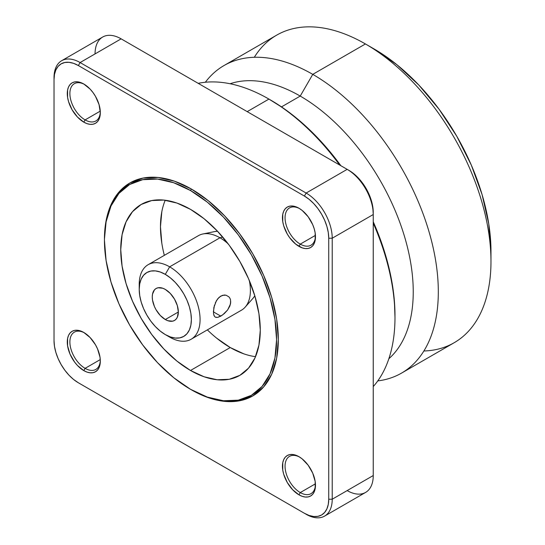 <?xml version="1.0" encoding="UTF-8"?>
<svg xmlns="http://www.w3.org/2000/svg" width="545" height="545" viewBox="0 0 545 545"><rect width="100%" height="100%" fill="white"/><g stroke="black" fill="none" stroke-linecap="round" stroke-linejoin="round"><path stroke-width="0.82" d="M401.542 373.107A177.561 102.514 60 0 1 377.78 380.901A177.561 102.514 -120 0 0 433.691 250.182A177.561 102.514 -120 0 0 312.762 74.358L365.429 43.954L312.762 74.358A177.561 102.514 60 0 1 428.758 230.828A177.561 102.514 60 0 1 401.542 373.107L454.203 342.703A177.561 102.514 -120 0 0 481.426 200.424A177.561 102.514 -120 0 0 365.429 43.954L374.122 48.975L396.917 64.726L418.839 85.061L439.045 109.198L456.751 136.202L471.289 165.04L482.087 194.606L488.736 223.757L490.977 251.381A165.264 95.416 -120 0 0 374.122 48.975L365.429 43.954A177.561 102.514 60 0 1 490.977 261.416A177.561 102.514 60 0 1 423.881 350.987M312.762 74.358L300.227 96.077A159.828 92.275 60 0 1 401.951 228.457A159.828 92.275 60 0 1 388.857 358.719A159.828 92.275 -120 0 0 401.951 228.457A159.828 92.275 -120 0 0 300.227 96.077L281.493 106.888L300.227 96.077A159.828 92.275 -120 0 0 230.106 83.746A159.828 92.275 60 0 1 300.227 96.077L312.762 74.358A177.561 102.514 -120 0 0 205.356 82.247A177.561 102.514 60 0 1 223.981 65.564A177.561 102.514 60 0 1 312.762 74.358M268.93 99.088L268.93 99.088A178.27 102.923 60 0 1 339.685 165.033A178.27 102.923 -120 0 0 268.93 99.088L247.192 111.636L268.93 99.088A178.27 102.923 -120 0 0 198.169 83.331A178.27 102.923 60 0 1 268.93 99.088L282.848 107.815L294.92 116.848L306.753 127.108L318.239 138.484L329.269 150.876L340.891 165.728A175.817 101.506 -120 0 0 270.667 100.089L269.802 99.592M373.25 223.171A178.27 102.923 60 0 1 394.982 317.422A178.27 102.923 60 0 1 373.25 386.582A178.27 102.923 -120 0 0 373.25 223.171M394.982 315.419A175.817 101.506 -120 0 0 373.25 221.781L380.308 239.269L385.519 255.019L389.634 270.654L392.598 286.03L394.389 300.997L394.982 317.422M85.102 368.345A21.514 12.419 60 0 1 71.041 349.386A21.514 12.419 60 0 1 74.345 332.143A21.514 12.419 60 0 1 84.461 332.859A21.514 12.419 -120 0 0 69.889 342.362A21.514 12.419 -120 0 0 85.102 368.345L83.794 370.607A23.36 13.489 60 0 1 67.28 341.994A23.36 13.489 60 0 1 83.794 332.457L80.571 330.965L77.472 330.263L74.617 330.372L72.117 331.299L70.06 333.009L68.534 335.42L67.594 338.459L67.594 345.898L70.06 354.195L74.617 362.091L77.472 365.504L83.794 370.607L87.016 372.099L90.116 372.8L92.97 372.691L95.477 371.758L97.528 370.055L99.054 367.643L99.994 364.605L100.314 361.069L99.994 357.166L97.528 348.861L95.477 344.787L90.116 337.559L83.794 332.457A23.36 13.489 60 0 1 100.314 361.069A23.36 13.489 60 0 1 83.794 370.607L85.102 368.345A21.514 12.419 -120 0 0 100.3 360.293A21.514 12.419 60 0 1 95.859 369.415A21.514 12.419 60 0 1 85.102 368.345L100.266 359.591L85.102 368.345M85.102 119.893A21.514 12.419 60 0 1 71.041 100.934A21.514 12.419 60 0 1 74.345 83.692A21.514 12.419 60 0 1 84.461 84.4A21.514 12.419 -120 0 0 69.889 93.91A21.514 12.419 -120 0 0 85.102 119.893L83.794 122.148A23.36 13.489 60 0 1 67.28 93.542A23.36 13.489 60 0 1 83.794 84.005L80.571 82.506L77.472 81.805L74.617 81.92L72.117 82.847L70.06 84.55L68.534 86.968L67.594 90L67.594 97.446L68.534 101.568L72.117 109.817L77.472 117.046L83.794 122.148L87.016 123.64L90.116 124.349L92.97 124.233L95.477 123.306L97.528 121.603L99.054 119.185L99.994 116.153L100.314 112.611L99.054 104.586L95.477 96.336L92.97 92.514L90.116 89.101L83.794 84.005A23.36 13.489 60 0 1 100.314 112.611A23.36 13.489 60 0 1 83.794 122.148L85.102 119.893A21.514 12.419 -120 0 0 100.3 111.834A21.514 12.419 60 0 1 95.859 120.956A21.514 12.419 60 0 1 85.102 119.893L100.266 111.132L85.102 119.893M300.268 244.119A21.514 12.419 60 0 1 286.214 225.153A21.514 12.419 60 0 1 289.511 207.917A21.514 12.419 60 0 1 299.627 208.626A21.514 12.419 -120 0 0 285.055 218.136A21.514 12.419 -120 0 0 300.268 244.119L298.967 246.374A23.36 13.489 60 0 1 282.446 217.768A23.36 13.489 60 0 1 298.967 208.231L295.744 206.732L292.645 206.03L289.783 206.146L287.283 207.073L285.233 208.776L283.7 211.194L282.76 214.226L282.76 221.672L283.7 225.793L287.283 234.043L289.783 237.865L295.744 244.146L302.189 247.866L305.282 248.575L308.143 248.459L310.643 247.532L312.701 245.829L314.227 243.411L315.167 240.379L315.167 232.933L314.227 228.811L312.701 224.635L308.143 216.74L302.189 210.459L298.967 208.231A23.36 13.489 60 0 1 315.48 236.837A23.36 13.489 60 0 1 298.967 246.374L300.268 244.119A21.514 12.419 -120 0 0 315.466 236.06A21.514 12.419 60 0 1 311.025 245.182A21.514 12.419 60 0 1 300.268 244.119L315.432 235.358L300.268 244.119M300.268 492.571A21.514 12.419 60 0 1 286.214 473.612A21.514 12.419 60 0 1 289.511 456.369A21.514 12.419 60 0 1 299.627 457.085A21.514 12.419 -120 0 0 285.055 466.588A21.514 12.419 -120 0 0 300.268 492.571L298.967 494.833A23.36 13.489 60 0 1 282.446 466.22A23.36 13.489 60 0 1 298.967 456.683L295.744 455.191L292.645 454.489L289.783 454.598L287.283 455.525L285.233 457.228L283.7 459.646L282.76 462.685L282.76 470.124L283.7 474.245L287.283 482.502L292.645 489.73L298.967 494.833L302.189 496.325L305.282 497.026L308.143 496.917L310.643 495.984L312.701 494.281L314.227 491.869L315.167 488.831L315.167 481.392L312.701 473.087L308.143 465.198L302.189 458.91L298.967 456.683A23.36 13.489 60 0 1 315.48 485.295A23.36 13.489 60 0 1 298.967 494.833L300.268 492.571A21.514 12.419 -120 0 0 315.466 484.519A21.514 12.419 60 0 1 311.025 493.641A21.514 12.419 60 0 1 300.268 492.571L315.432 483.817L300.268 492.571M104.442 240.229A121.719 70.271 60 0 0 190.512 389.3L191.377 389.804A122.945 70.986 -120 0 0 191.377 389.804L208.34 397.666L224.649 401.372L239.677 400.773L252.853 395.888L263.664 386.923L271.696 374.204L276.649 358.229L278.318 339.61L276.649 319.057L271.696 297.372L263.664 275.382L252.853 253.922L239.677 233.832L224.649 215.881L208.34 200.751L191.377 189.033L190.512 190.539A121.719 70.271 60 0 1 276.581 339.61A121.719 70.271 60 0 1 190.512 389.3L191.377 389.804A122.945 70.986 -120 0 0 278.318 339.61A122.945 70.986 -120 0 0 191.377 189.033A122.945 70.986 -120 0 0 104.442 239.221L106.098 221.795L110.996 205.976L118.946 193.386L129.649 184.51L142.695 179.68L157.573 179.087L173.719 182.752L190.512 190.539L207.304 202.141L223.45 217.114L238.328 234.888L251.368 254.781L262.07 276.022L270.027 297.795L274.925 319.268L276.581 339.61L274.925 358.045L270.027 373.856L262.07 386.446L251.368 395.329L238.328 400.159L223.45 400.752L207.304 397.087L190.512 389.3L173.719 377.699L157.573 362.718L142.695 344.944L129.649 325.058L118.946 303.817L110.996 282.044L106.098 260.571L104.442 240.229A121.719 70.271 60 0 1 190.512 190.539L191.377 189.033L174.42 181.165L158.111 177.466L143.083 178.065L129.908 182.943L119.096 191.915L111.064 204.627L106.111 220.602L104.442 239.221M190.512 370.477A98.665 56.966 60 0 1 126.052 283.536A98.665 56.966 60 0 1 141.175 204.47A98.665 56.966 60 0 1 190.512 209.362A98.665 56.966 60 0 1 254.965 296.303A98.665 56.966 60 0 1 239.841 375.362A98.665 56.966 60 0 1 190.512 370.477L230.242 347.54L190.512 370.477L204.123 376.786L217.21 379.763L229.268 379.279L239.841 375.362L248.52 368.168L254.965 357.963L258.936 345.142L260.278 330.195L258.936 313.709L254.965 296.303L248.52 278.652L239.841 261.437L229.268 245.311L217.21 230.903L204.123 218.763L190.512 209.362L176.9 203.047L163.813 200.076L151.748 200.56L141.175 204.47L132.503 211.671L126.052 221.876L122.087 234.697L120.745 249.637L122.087 266.13L126.052 283.536L132.503 301.181L141.175 318.403L151.748 334.521L163.813 348.929L176.9 361.069L190.512 370.477M165.217 200.24A98.665 56.966 -120 0 0 164.331 255.346M207.359 329.875A98.665 56.966 -120 0 0 230.242 347.54L216.631 338.132M139.302 287.052A43.035 24.845 60 0 1 148.131 264.7A43.035 24.845 60 0 1 169.645 266.832L219.955 237.784L222.714 237.048L219.955 237.784A43.035 24.845 60 0 1 228.13 243.792A43.035 24.845 -120 0 0 219.955 237.784L169.645 266.832A43.035 24.845 60 0 1 197.76 304.75A43.035 24.845 60 0 1 191.159 339.228A43.035 24.845 60 0 1 169.645 337.103A43.035 24.845 -120 0 0 200.076 319.534A43.035 24.845 -120 0 0 169.645 266.832L165.298 274.36A36.883 21.296 60 0 1 191.377 319.534A36.883 21.296 60 0 1 165.298 334.589L169.645 337.103L165.298 334.589L170.387 336.946L175.279 338.057L179.789 337.88L183.74 336.415L186.983 333.724L189.394 329.909L190.879 325.12L191.377 319.534L190.879 313.368L189.394 306.862L186.983 300.261L183.74 293.823L179.789 287.801L175.279 282.412L170.387 277.875L165.298 274.36L160.21 272.003L155.318 270.885L150.808 271.069L146.857 272.534L143.614 275.225L141.203 279.04L139.718 283.829L139.22 289.415L139.718 295.581L141.203 302.087L143.614 308.688L146.857 315.119L150.808 321.148L155.318 326.537L160.21 331.074L165.298 334.589A36.883 21.296 60 0 1 139.22 289.415A36.883 21.296 60 0 1 165.298 274.36L169.645 266.832A43.035 24.845 -120 0 0 139.22 284.395L139.22 289.415M191.159 339.228L241.469 310.187A43.035 24.845 -120 0 0 249.269 280.403A43.035 24.845 60 0 1 245.161 307.155L253.159 298.115A39.131 22.597 -120 0 0 254.828 295.84L253.153 298.129M222.551 314.996L217.653 317.408L215.289 317.115L214.458 316.366L213.497 313.695L213.858 307.509L216.365 300.779L219.145 297.27L222.551 295.301L226.032 295.199L228.907 296.855L229.908 298.238L230.549 299.92L230.542 303.858L227.585 310.03L222.551 314.996M230.76 301.821L229.908 305.956L227.585 310.03L224.322 313.559L220.8 316.141L213.374 311.856L214.471 305.152M215.261 303L217.653 298.871L220.8 296.064L224.329 295.015L226.032 295.199L228.907 296.855M165.298 319.534A18.441 10.648 60 0 1 153.254 303.279A18.441 10.648 60 0 1 156.081 288.503A18.441 10.648 60 0 1 165.298 289.415A18.441 10.648 60 0 1 177.35 305.67A18.441 10.648 60 0 1 174.523 320.446A18.441 10.648 60 0 1 165.298 319.534L178.338 312.006L165.298 319.534L160.312 315.507L156.074 309.798L154.453 306.583L152.511 300.029L152.259 296.943L152.511 294.15L154.453 289.851L156.074 288.503L158.057 287.774L162.757 288.237L165.298 289.415L170.292 293.442L174.523 299.151L177.35 305.67L178.338 312.006L177.35 317.19L176.144 319.097L174.523 320.446L172.547 321.175L167.84 320.712L165.298 319.534M214.471 316.379L213.81 315.085M216.358 317.463L215.295 317.115M213.374 311.856L220.8 316.141L217.653 317.408M214.723 231.564L217.544 231.257A39.131 22.597 -120 0 0 214.737 231.564L202.91 233.975A43.035 24.845 60 0 1 219.955 237.784A43.035 24.845 -120 0 0 198.441 235.651L148.131 264.7M161.817 243.193L160.475 226.7L161.817 211.76M243.853 353.848L230.242 347.54A98.665 56.966 -120 0 0 255.53 356.662M304.396 196.057L309.144 199.341L313.716 203.571L317.919 208.599L321.611 214.226L324.636 220.234L326.884 226.393L328.274 232.463L328.737 238.22L328.737 499.22L328.274 504.438L326.884 508.907L324.636 512.47L321.611 514.984L317.919 516.347L313.716 516.517L309.144 515.475L304.396 513.274L78.364 382.774L73.616 379.497L69.045 375.26L64.841 370.232L61.149 364.605L58.124 358.596L55.876 352.438L54.486 346.368L54.023 340.611L54.023 79.611L54.486 74.399L55.876 69.924L58.124 66.361L61.149 63.854L64.841 62.484L69.045 62.321L73.616 63.356L78.364 65.557L304.396 196.057A34.424 19.872 60 0 1 328.737 238.22L332.218 238.22A36.883 21.296 -120 0 0 306.133 193.046L304.396 196.057L78.364 65.557L80.101 62.546L306.133 193.046L304.396 196.057M324.575 516.108L365.613 492.414A36.883 21.296 -120 0 0 373.25 475.533L332.218 499.22L332.218 238.22L328.737 238.22L328.737 499.22L332.218 499.22A36.883 21.296 60 0 1 324.575 516.108A36.883 21.296 60 0 1 306.133 514.282A36.883 21.296 -120 0 0 332.218 499.22L328.737 499.22A34.424 19.872 60 0 1 304.396 513.274L80.101 383.782A36.883 21.296 60 0 1 80.067 383.762A36.883 21.296 -120 0 0 80.101 383.782L78.364 382.774A34.424 19.872 60 0 1 54.023 340.611L54.023 79.611A34.424 19.872 60 0 1 78.364 65.557L80.101 62.546A36.883 21.296 -120 0 0 54.023 77.601L54.023 338.609M306.133 193.046A36.883 21.296 60 0 1 332.218 238.22L373.25 214.526A36.883 21.296 -120 0 0 347.172 169.352L306.133 193.046L80.101 62.546L121.133 38.852L347.172 169.352L306.133 193.046M54.023 77.601A36.883 21.296 60 0 1 61.66 60.72A36.883 21.296 60 0 1 80.101 62.546L121.133 38.852A36.883 21.296 -120 0 0 102.692 37.026L61.66 60.72M332.218 499.22L373.25 475.533L373.25 214.526L332.218 238.22L332.218 499.22M373.25 212.523A34.424 19.872 -120 0 0 348.909 170.36L347.172 169.352A36.883 21.296 60 0 1 373.25 214.526L372.78 206.766L371.397 200.696L369.149 194.538L366.124 188.529L362.432 182.902L358.222 177.874L353.657 173.637L348.909 170.36M95.055 53.914A36.883 21.296 60 0 1 121.133 38.852L347.172 169.352M373.25 214.526L373.25 475.533A36.883 21.296 60 0 1 347.172 490.589M254.311 57.286A177.561 102.514 60 0 1 365.429 43.954A177.561 102.514 -120 0 0 276.649 35.159L223.981 65.564M490.977 261.416L490.977 251.381M80.101 383.782L78.364 382.774"/></g></svg>
